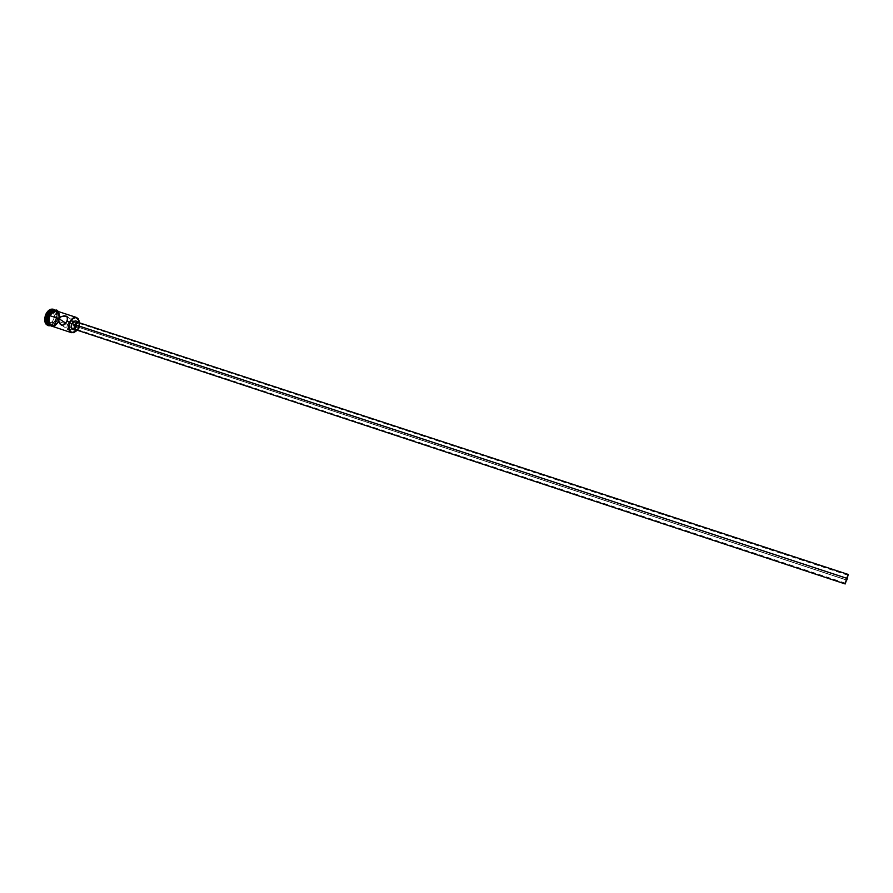 <?xml version="1.0" encoding="UTF-8"?>
<svg xmlns="http://www.w3.org/2000/svg" width="893" height="893" viewBox="0 0 893 893"><rect width="100%" height="100%" fill="white"/><g stroke="black" fill="none" stroke-linecap="round" stroke-linejoin="round"><path stroke-width="0.67" stroke-dasharray="4.46 3.35" d="M78.283 327.954L76.765 330.443L78.885 326.525L79.41 322.395L78.338 327.932L76.151 331.08L78.283 327.954L75.514 327.05L75.581 323.567L73.483 320.877L70.469 320.788L67.645 324.449L65.792 323.21L67.645 324.449L66.852 327.061L67.288 328.925L71.373 329.841L74.242 328.646L75.514 327.05L78.283 327.954L79.298 321.525L78.283 327.954M68.482 329.673L71.373 329.841L74.242 328.646L75.514 327.05L72.947 325.32L846.207 579.803L72.947 325.32L72.969 322.808L71.395 320.855L69.509 323.009L846.664 578.418L69.509 323.009L71.351 320.844L72.969 322.808L72.947 325.32L75.514 327.05L75.38 323.099L72.69 320.498L69.821 321.279L67.645 324.449L58.715 321.513L67.645 324.449L66.83 327.43L67.779 329.35M76.039 329.796L79.243 327.508L846.843 580.171L79.243 327.508L77.457 329.595M72.858 329.428L74.979 328.892L76.608 326.76L79.577 327.742L78.149 329.718L79.577 327.742L76.608 326.76L74.007 329.405M66.908 321.257L69.509 323.009L66.908 321.257M48.133 325.588C50.957 326.001 53.346 324.304 55.299 320.509L50.276 325.8L55.924 320.598L56.985 320.877L52.709 325.253L50.421 325.286C47.463 323.579 46.871 320.263 48.669 315.341L51.124 312.014L53.145 310.909L55.12 310.909L57.331 312.907L57.989 315.274L57.52 319.493L55.478 323.255L53.569 324.873L50.577 325.342L48.334 323.366L47.619 319.616L48.669 315.341C50.466 311.891 52.631 310.418 55.143 310.909L56.962 312.304C58.369 314.649 58.38 317.506 56.985 320.877L56.906 320.911C54.998 324.572 52.709 326.112 50.03 325.565L52.408 325.51L56.906 320.911L55.924 320.598L51.437 325.186L49.561 325.365M51.928 326.191L51.805 326.146C54.462 326.704 56.75 325.152 58.648 321.491L58.715 321.513C57.007 324.829 54.908 326.447 52.408 326.347L55.065 325.755L57.085 324.047L58.692 321.513L59.753 317.048M55.288 310.563L56.002 310.887C58.558 313.03 58.949 316.412 57.197 321.011L54.64 324.483L52.531 325.666L49.952 325.51L51.091 325.822C53.535 325.833 55.567 324.226 57.197 321.011L58.168 321.335C56.359 324.84 54.149 326.414 51.548 326.057L51.303 325.978C48.177 324.204 47.552 320.721 49.428 315.519L49.428 315.519C51.336 311.88 53.625 310.329 56.27 310.876L56.516 310.965C58.759 312.17 59.619 314.671 59.083 318.455L58.168 321.335L57.197 321.011L58.246 315.129L56.929 311.69L54.897 310.463L56.27 310.876M49.059 325.242C51.738 325.789 54.026 324.248 55.924 320.598C57.811 315.419 57.174 311.936 54.026 310.15M51.526 326.112C54.149 326.481 56.382 324.896 58.201 321.357L59.139 318.388L59.016 314.09L56.226 310.797M57.375 311.244C60.043 313.354 60.478 316.781 58.692 321.513L59.753 315.586L59.05 313.075L57.375 311.244M76.831 322.038L76.608 326.76L77.055 322.596L76.061 321.112M53.245 309.224L55.009 310.44L56.17 312.729L55.902 318.946L52.542 324.248L50.265 325.521L47.898 325.521M53.133 311.914L48.959 312.695L46.414 318.198L48.066 322.864L52.24 322.038L54.763 316.58L53.133 311.914L54.763 316.58L52.24 322.038L54.105 322.451L50.142 323.244L48.389 322.663L52.352 321.882L54.752 316.68L56.505 317.249L54.105 322.451L52.352 321.882L54.752 316.68L53.2 312.237L54.964 312.807L56.505 317.249L54.752 316.68L53.2 312.237L49.227 312.985L50.99 313.566L54.964 312.807L53.133 311.914L49.227 312.985L46.816 318.221L48.568 318.801L50.99 313.566L48.959 312.695L53.133 311.914M54.495 310.34L55.913 311.601C57.386 314.068 57.386 317.06 55.924 320.598L55.79 320.665C57.364 316.859 57.364 313.622 55.768 310.954L55.333 310.418C57.342 313.019 57.498 316.435 55.79 320.665L55.299 320.509C57.297 315.106 56.694 311.378 53.48 309.313M54.953 310.451L54.998 310.463C58.145 312.249 58.782 315.731 56.906 320.911C58.369 317.383 58.358 314.381 56.884 311.914L54.998 310.463M50.131 314.146L49.394 315.497M51.414 326.09L54.585 325.588L58.201 321.357M49.428 315.519L52.017 312.025L54.138 310.864L56.203 310.853L58.525 312.963L59.262 316.892L58.726 319.884L56.583 323.835L54.573 325.532L51.548 326.057L49.093 323.958L48.334 320.007L49.428 315.519M58.648 321.491L59.708 317.562C59.898 314.124 58.916 311.947 56.761 311.032M69.241 323.601L69.509 323.009L69.241 323.601M68.806 324.751L69.007 324.192L68.806 324.751M70.525 327.017L71.105 326.894L70.525 327.017M79.767 322.92L79.577 327.742L79.767 322.92M79.455 323.489L79.243 327.508C80.147 324.996 79.868 323.322 78.383 322.462M50.142 323.244L48.568 318.801L46.816 318.221L48.389 322.663L50.142 323.244L48.568 318.801L49.405 316.982L50.99 313.566L54.964 312.807L56.505 317.249L54.105 322.451L50.142 323.244M52.352 321.882L48.066 322.864L52.352 321.882M48.389 322.663L46.414 318.198L48.389 322.663M46.816 318.221L48.959 312.695L46.816 318.221M848.049 575.271L71.395 320.855M67.288 316.781L74.242 321.502M50.332 325.655L51.303 325.978M53.1 326.581L58.737 321.558C60.3 316.602 60.077 313.242 58.067 311.467M55.768 310.954L55.913 311.601M61.65 325.197L67.31 328.948M69.386 326.927L845.448 583.162"/><path stroke-width="1.34" d="M69.699 322.172C67.589 329.182 68.906 332.687 73.661 332.665L76.151 331.08L71.473 332.687C68.393 330.912 67.801 327.407 69.699 322.172L66.908 321.257L64.698 324.483L61.818 325.264L59.117 322.641L58.67 319.638L61.148 316.479L66.071 316.01L67.723 317.919L66.908 321.257L69.699 322.172C71.607 318.5 73.862 316.926 76.474 317.461L79.298 321.525L78.238 318.768C75.38 316.133 72.534 317.272 69.699 322.172L69.699 322.172M76.765 330.443L73.873 332.486C69.274 332.509 67.991 329.115 70.034 322.34L68.951 326.704L70.246 331.47L72.846 332.665L76.765 330.443M846.832 580.004L846.207 579.803L846.832 580.004L845.593 582.002L848.037 575.259L846.832 580.004M848.294 574.478L845.202 583.955L848.294 574.478L78.383 322.462L75.135 324.739L846.653 578.262L848.305 574.478L845.191 583.955L846.653 578.262L75.135 324.739C74.219 327.251 74.499 328.937 75.983 329.785L74.61 327.608L75.481 324.081L77.87 322.395L79.455 323.489M71.797 323.523C70.737 326.458 71.072 328.412 72.791 329.405L71.328 327.608L71.485 324.349L73.237 321.547L75.604 320.877L71.797 323.523L74.789 324.505L71.797 323.523M77.356 330.243L75.771 330.388C74.052 329.405 73.728 327.441 74.789 324.505L78.584 321.86L79.767 322.92L78.539 321.837L76.809 322.116L74.465 325.331L74.554 329.249L75.838 330.41L77.356 330.243M51.805 326.146L49.104 322.909L49.349 315.463L49.082 322.987L50.187 325.119L52.408 326.347C48.747 324.974 47.898 321.413 49.885 315.664L58.983 318.656L65.792 323.21L58.983 318.656L49.919 315.687C48.043 320.877 48.657 324.371 51.794 326.146L71.473 332.687M49.561 325.365C46.023 323.902 45.23 320.375 47.184 314.782L48.434 315.24C50.209 311.791 52.363 310.206 54.897 310.463L52.084 310.987L49.182 313.856L48.456 315.207L49.327 315.486L48.155 315.106C46.28 320.263 46.894 323.746 49.997 325.543C46.894 323.746 46.28 320.263 48.155 315.106L46.336 314.392C44.103 321.502 45.42 325.309 50.276 325.8L48.367 325.677C44.985 323.757 44.304 319.995 46.336 314.392L45.844 314.224C43.813 319.828 44.494 323.59 47.876 325.521L48.133 325.588M48.456 315.207C46.626 320.085 47.128 323.523 49.952 325.51L48.11 323.634L47.396 321.134L48.456 315.207M54.953 310.451C52.319 309.938 50.053 311.49 48.155 315.106C50.053 311.49 52.319 309.938 54.953 310.451L54.026 310.15C51.37 309.592 49.093 311.144 47.184 314.782C45.297 319.973 45.923 323.456 49.059 325.242L49.997 325.543M51.414 326.09L49.048 324.003L48.334 321.491L49.394 315.497C47.463 320.933 48.177 324.472 51.526 326.112M76.474 317.461L56.761 311.032C54.116 310.485 51.827 312.037 49.919 315.687C52.073 311.612 54.562 310.139 57.375 311.244L53.547 311.411L49.885 315.664L52.508 312.193L55.69 310.876L58.391 312.159L59.753 317.048M59.139 318.343C59.094 310.731 56.359 308.956 50.957 313.03M79.41 322.395L78.149 318.857L75.581 317.618L72.523 318.913L70.034 322.34C72.779 317.584 75.537 316.479 78.294 319.035L79.41 322.395M76.061 321.112L76.831 322.038M74.007 329.405L72.858 329.428M48.367 325.677L46.179 324.349L44.985 322.072L45.242 315.798L48.646 310.463L50.934 309.201L53.245 309.224C50.376 308.632 47.909 310.295 45.844 314.224L46.336 314.392C48.401 310.451 50.856 308.788 53.725 309.38L55.333 310.418C52.185 308.074 49.193 309.402 46.336 314.392L47.184 314.782C49.282 310.853 51.727 309.369 54.495 310.34M56.226 310.797L53.055 311.255L50.131 314.146M51.928 326.191L55.065 325.699L58.648 321.491M67.288 320.33L65.01 324.17L62.61 325.398L59.943 323.913L58.603 320.654L60.266 317.048L64.196 315.754L67.276 316.769L67.288 320.33M67.779 329.35L68.482 329.673M77.457 329.595L76.039 329.796M75.983 329.785L845.191 583.955M72.791 329.405L75.771 330.388M58.067 311.467C56.895 308.654 53.993 309.983 49.361 315.441C47.128 321.815 48.378 325.521 53.1 326.581M60.322 324.315L61.65 325.197M75.604 320.877L78.584 321.86"/></g></svg>
